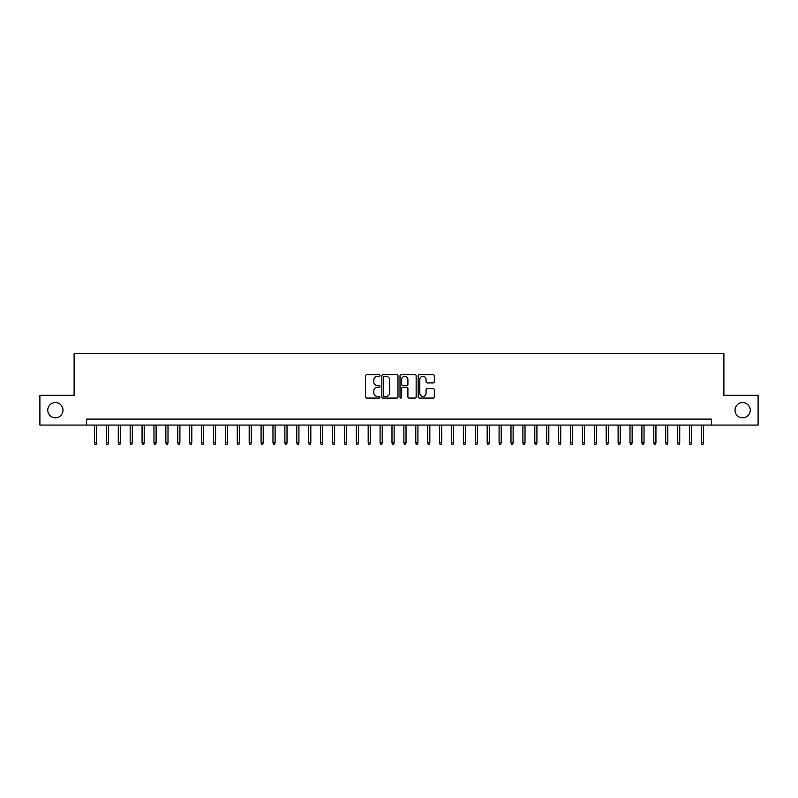 <?xml version="1.0" encoding="UTF-8"?>
<svg xmlns="http://www.w3.org/2000/svg" width="798" height="798" viewBox="0 0 798 798"><rect width="100%" height="100%" fill="white"/><g stroke="black" fill="none" stroke-linecap="round" stroke-linejoin="round"><path stroke-width="1.2" d="M379.958 375.519A0.818 0.818 0 0 0 379.14 374.701L366.731 374.701A1.167 1.167 0 0 0 365.564 375.868L365.564 396.895A1.167 1.167 0 0 0 366.731 398.062L379.14 398.062A0.818 0.818 0 0 0 379.958 397.244A0.818 0.818 0 0 0 379.14 396.426L377.534 396.426A3.741 3.741 0 0 1 373.793 392.696L373.793 390.94A3.741 3.741 0 0 1 377.534 387.2L379.14 387.2A0.818 0.818 0 0 0 379.958 386.382A0.818 0.818 0 0 0 379.14 385.564L377.534 385.564A3.741 3.741 0 0 1 373.793 381.833L373.793 380.077A3.741 3.741 0 0 1 377.534 376.337L379.14 376.337A0.818 0.818 0 0 0 379.958 375.519M735.018 410.182A7.621 7.621 0 0 0 742.629 417.803A7.621 7.621 0 0 0 750.25 410.182A7.621 7.621 0 0 0 742.629 402.571A7.621 7.621 0 0 0 735.018 410.182M47.75 410.182A7.621 7.621 0 0 0 55.371 417.803A7.621 7.621 0 0 0 62.982 410.182A7.621 7.621 0 0 0 55.371 402.571A7.621 7.621 0 0 0 47.75 410.182M433.134 382.94A1.167 1.167 0 0 0 434.302 381.773L434.302 375.868A1.167 1.167 0 0 0 433.134 374.701L419.359 374.701A1.167 1.167 0 0 0 418.182 375.868L418.182 396.895A1.167 1.167 0 0 0 419.359 398.062L433.134 398.062A1.167 1.167 0 0 0 434.302 396.895L434.302 389.773A1.167 1.167 0 0 0 433.134 388.606L427.239 388.606A1.167 1.167 0 0 0 426.072 389.773L426.072 393.304A3.122 3.122 0 0 1 422.95 396.426A3.122 3.122 0 0 1 419.818 393.304L419.818 379.469A3.122 3.122 0 0 1 422.95 376.337A3.122 3.122 0 0 1 426.072 379.469L426.072 381.773A1.167 1.167 0 0 0 427.239 382.94L433.134 382.94M86.613 425.065L39.9 425.065L39.9 395.309L74.114 395.309L74.114 353.664L723.886 353.664L723.886 395.309L758.1 395.309L758.1 425.065L711.387 425.065L711.387 419.11L86.613 419.11L86.613 425.065L711.387 425.065M397.983 375.868A1.167 1.167 0 0 0 396.806 374.701L383.03 374.701A1.167 1.167 0 0 0 381.853 375.868L381.853 396.895A1.167 1.167 0 0 0 383.03 398.062L396.806 398.062A1.167 1.167 0 0 0 397.983 396.895L397.983 375.868M401.195 374.701L414.97 374.701A1.167 1.167 0 0 1 416.147 375.868L416.147 396.895A1.167 1.167 0 0 1 414.97 398.062L409.075 398.062A1.167 1.167 0 0 1 407.908 396.895L407.908 388.367A1.167 1.167 0 0 0 406.741 387.2L402.83 387.2A1.167 1.167 0 0 0 401.653 388.367L401.653 397.244A0.818 0.818 0 0 1 400.835 398.062A0.818 0.818 0 0 1 400.017 397.244L400.017 375.868A1.167 1.167 0 0 1 401.195 374.701M384.307 376.337A0.818 0.818 0 0 0 383.489 377.155L383.489 395.618A0.818 0.818 0 0 0 384.307 396.426L386.003 396.426A3.741 3.741 0 0 0 389.743 392.696L389.743 380.077A3.741 3.741 0 0 0 386.003 376.337L384.307 376.337M407.908 379.519A3.122 3.122 0 0 0 404.786 376.397A3.122 3.122 0 0 0 401.653 379.519L401.653 384.397A1.167 1.167 0 0 0 402.83 385.564L406.741 385.564A1.167 1.167 0 0 0 407.908 384.397L407.908 379.519M96.608 442.79L96.129 444.336L94.942 444.336L94.463 442.79L96.608 442.79L96.608 425.065M94.463 442.79L94.463 425.065M108.508 442.79L108.029 444.336L106.842 444.336L106.363 442.79L108.508 442.79L108.508 425.065M106.363 442.79L106.363 425.065M120.408 442.79L119.929 444.336L118.742 444.336L118.264 442.79L120.408 442.79L120.408 425.065M118.264 442.79L118.264 425.065M132.308 442.79L131.83 444.336L130.643 444.336L130.164 442.79L132.308 442.79L132.308 425.065M130.164 442.79L130.164 425.065M144.209 442.79L143.73 444.336L142.543 444.336L142.064 442.79L144.209 442.79L144.209 425.065M142.064 442.79L142.064 425.065M156.109 442.79L155.63 444.336L154.443 444.336L153.964 442.79L156.109 442.79L156.109 425.065M153.964 442.79L153.964 425.065M168.009 442.79L167.53 444.336L166.343 444.336L165.864 442.79L168.009 442.79L168.009 425.065M165.864 442.79L165.864 425.065M179.909 442.79L179.43 444.336L178.243 444.336L177.764 442.79L179.909 442.79L179.909 425.065M177.764 442.79L177.764 425.065M191.809 442.79L191.33 444.336L190.143 444.336L189.665 442.79L191.809 442.79L191.809 425.065M189.665 442.79L189.665 425.065M203.709 442.79L203.231 444.336L202.044 444.336L201.565 442.79L203.709 442.79L203.709 425.065M201.565 442.79L201.565 425.065M215.61 442.79L215.141 444.336L213.944 444.336L213.465 442.79L215.61 442.79L215.61 425.065M213.465 442.79L213.465 425.065M227.51 442.79L227.041 444.336L225.844 444.336L225.375 442.79L227.51 442.79L227.51 425.065M225.375 442.79L225.375 425.065M239.41 442.79L238.941 444.336L237.744 444.336L237.275 442.79L239.41 442.79L239.41 425.065M237.275 442.79L237.275 425.065M251.31 442.79L250.841 444.336L249.644 444.336L249.176 442.79L251.31 442.79L251.31 425.065M249.176 442.79L249.176 425.065M263.21 442.79L262.741 444.336L261.545 444.336L261.076 442.79L263.21 442.79L263.21 425.065M261.076 442.79L261.076 425.065M275.111 442.79L274.642 444.336L273.445 444.336L272.976 442.79L275.111 442.79L275.111 425.065M272.976 442.79L272.976 425.065M287.011 442.79L286.542 444.336L285.345 444.336L284.876 442.79L287.011 442.79L287.011 425.065M284.876 442.79L284.876 425.065M298.921 442.79L298.442 444.336L297.255 444.336L296.776 442.79L298.921 442.79L298.921 425.065M296.776 442.79L296.776 425.065M310.821 442.79L310.342 444.336L309.155 444.336L308.676 442.79L310.821 442.79L310.821 425.065M308.676 442.79L308.676 425.065M322.721 442.79L322.242 444.336L321.055 444.336L320.577 442.79L322.721 442.79L322.721 425.065M320.577 442.79L320.577 425.065M334.621 442.79L334.143 444.336L332.956 444.336L332.477 442.79L334.621 442.79L334.621 425.065M332.477 442.79L332.477 425.065M346.522 442.79L346.043 444.336L344.856 444.336L344.377 442.79L346.522 442.79L346.522 425.065M344.377 442.79L344.377 425.065M358.422 442.79L357.943 444.336L356.756 444.336L356.277 442.79L358.422 442.79L358.422 425.065M356.277 442.79L356.277 425.065M370.322 442.79L369.843 444.336L368.656 444.336L368.177 442.79L370.322 442.79L370.322 425.065M368.177 442.79L368.177 425.065M382.222 442.79L381.743 444.336L380.556 444.336L380.077 442.79L382.222 442.79L382.222 425.065M380.077 442.79L380.077 425.065M394.122 442.79L393.643 444.336L392.456 444.336L391.978 442.79L394.122 442.79L394.122 425.065M391.978 442.79L391.978 425.065M406.022 442.79L405.544 444.336L404.357 444.336L403.878 442.79L406.022 442.79L406.022 425.065M403.878 442.79L403.878 425.065M417.923 442.79L417.444 444.336L416.257 444.336L415.778 442.79L417.923 442.79L417.923 425.065M415.778 442.79L415.778 425.065M429.823 442.79L429.344 444.336L428.157 444.336L427.678 442.79L429.823 442.79L429.823 425.065M427.678 442.79L427.678 425.065M441.723 442.79L441.244 444.336L440.057 444.336L439.578 442.79L441.723 442.79L441.723 425.065M439.578 442.79L439.578 425.065M453.623 442.79L453.144 444.336L451.957 444.336L451.478 442.79L453.623 442.79L453.623 425.065M451.478 442.79L451.478 425.065M465.523 442.79L465.044 444.336L463.857 444.336L463.379 442.79L465.523 442.79L465.523 425.065M463.379 442.79L463.379 425.065M477.423 442.79L476.945 444.336L475.758 444.336L475.279 442.79L477.423 442.79L477.423 425.065M475.279 442.79L475.279 425.065M489.324 442.79L488.845 444.336L487.658 444.336L487.179 442.79L489.324 442.79L489.324 425.065M487.179 442.79L487.179 425.065M501.224 442.79L500.745 444.336L499.558 444.336L499.079 442.79L501.224 442.79L501.224 425.065M499.079 442.79L499.079 425.065M513.124 442.79L512.655 444.336L511.458 444.336L510.989 442.79L513.124 442.79L513.124 425.065M510.989 442.79L510.989 425.065M525.024 442.79L524.555 444.336L523.358 444.336L522.89 442.79L525.024 442.79L525.024 425.065M522.89 442.79L522.89 425.065M536.924 442.79L536.456 444.336L535.259 444.336L534.79 442.79L536.924 442.79L536.924 425.065M534.79 442.79L534.79 425.065M548.825 442.79L548.356 444.336L547.159 444.336L546.69 442.79L548.825 442.79L548.825 425.065M546.69 442.79L546.69 425.065M560.725 442.79L560.256 444.336L559.059 444.336L558.59 442.79L560.725 442.79L560.725 425.065M558.59 442.79L558.59 425.065M572.625 442.79L572.156 444.336L570.959 444.336L570.49 442.79L572.625 442.79L572.625 425.065M570.49 442.79L570.49 425.065M584.535 442.79L584.056 444.336L582.859 444.336L582.39 442.79L584.535 442.79L584.535 425.065M582.39 442.79L582.39 425.065M596.435 442.79L595.956 444.336L594.769 444.336L594.291 442.79L596.435 442.79L596.435 425.065M594.291 442.79L594.291 425.065M608.335 442.79L607.857 444.336L606.67 444.336L606.191 442.79L608.335 442.79L608.335 425.065M606.191 442.79L606.191 425.065M620.236 442.79L619.757 444.336L618.57 444.336L618.091 442.79L620.236 442.79L620.236 425.065M618.091 442.79L618.091 425.065M632.136 442.79L631.657 444.336L630.47 444.336L629.991 442.79L632.136 442.79L632.136 425.065M629.991 442.79L629.991 425.065M644.036 442.79L643.557 444.336L642.37 444.336L641.891 442.79L644.036 442.79L644.036 425.065M641.891 442.79L641.891 425.065M655.936 442.79L655.457 444.336L654.27 444.336L653.791 442.79L655.936 442.79L655.936 425.065M653.791 442.79L653.791 425.065M667.836 442.79L667.357 444.336L666.17 444.336L665.692 442.79L667.836 442.79L667.836 425.065M665.692 442.79L665.692 425.065M679.736 442.79L679.258 444.336L678.071 444.336L677.592 442.79L679.736 442.79L679.736 425.065M677.592 442.79L677.592 425.065M691.637 442.79L691.158 444.336L689.971 444.336L689.492 442.79L691.637 442.79L691.637 425.065M689.492 442.79L689.492 425.065M703.537 442.79L703.058 444.336L701.871 444.336L701.392 442.79L703.537 442.79L703.537 425.065M701.392 442.79L701.392 425.065"/></g></svg>
